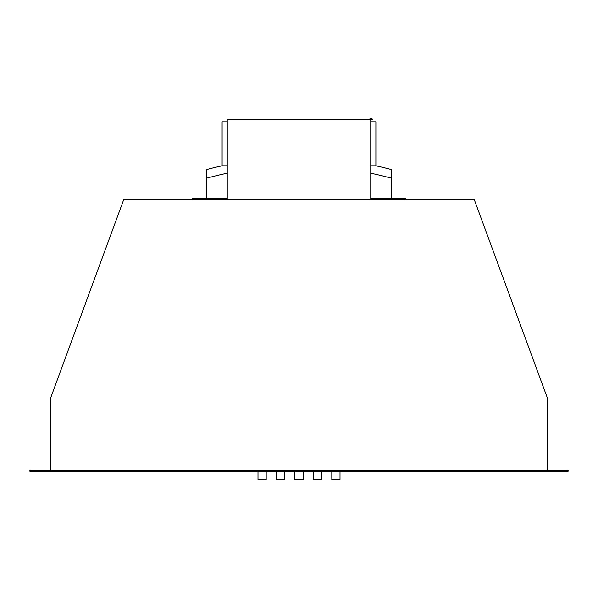 <?xml version="1.0" encoding="UTF-8"?>
<svg xmlns="http://www.w3.org/2000/svg" width="598" height="598" viewBox="0 0 598 598"><rect width="100%" height="100%" fill="white"/><g stroke="black" fill="none" stroke-linecap="round" stroke-linejoin="round"><path stroke-width="0.9" d="M227.24 173.233A350.465 350.465 0 0 0 206.736 178.167L206.736 169.54A358.8 358.8 0 0 1 222.112 165.81L222.112 121.79L227.24 121.79M227.24 165.81L222.112 165.81M370.76 165.81L375.888 165.81L375.888 121.79L370.76 121.79M375.888 165.81A358.8 358.8 0 0 1 391.264 169.54L391.264 178.167A350.465 350.465 0 0 0 370.76 173.233M391.264 198.671L391.264 178.167M192.384 199.695L192.384 198.671L227.24 198.671M370.76 198.671L405.616 198.671L405.616 199.695M547.596 470.334L547.596 398.574L474.296 199.695L123.704 199.695L50.404 398.574L50.404 470.334M29.9 470.334L568.1 470.334L568.1 471.359L29.9 471.359L29.9 470.334M294.896 471.359L294.896 479.559L303.104 479.559L303.104 471.359M321.552 471.359L321.552 479.559L313.352 479.559L313.352 471.359M340.008 471.359L340.008 479.559L331.808 479.559L331.808 471.359M284.648 471.359L284.648 479.559L276.448 479.559L276.448 471.359M266.192 471.359L266.192 479.559L257.992 479.559L257.992 471.359M227.24 199.695L227.24 119.735L370.76 119.735L370.76 199.695M206.736 198.671L206.736 178.167M370.76 119.802L372.233 119.436L371.986 118.441L366.776 119.735"/></g></svg>
